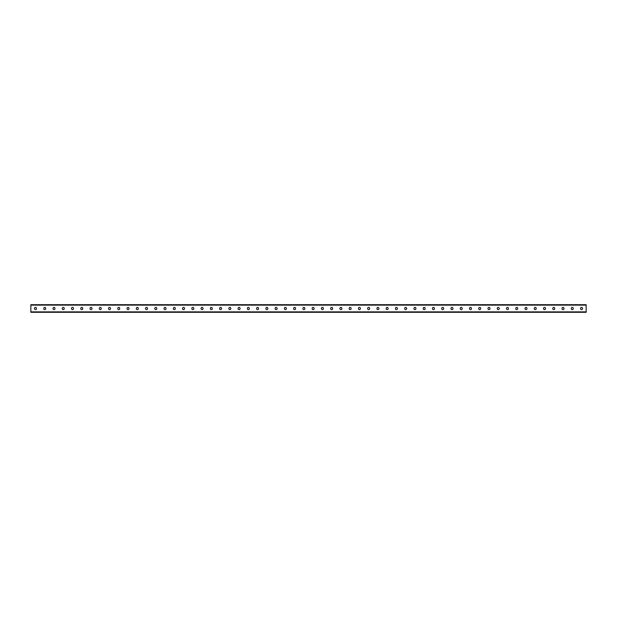 <?xml version="1.0" encoding="UTF-8"?>
<svg xmlns="http://www.w3.org/2000/svg" width="617" height="617" viewBox="0 0 617 617"><rect width="100%" height="100%" fill="white"/><g stroke="black" fill="none" stroke-linecap="round" stroke-linejoin="round"><path stroke-width="0.93" d="M30.85 311.878L30.85 304.705L586.15 304.705L586.15 312.295L30.85 312.295L30.85 311.878L586.15 311.878M573.232 308.353A0.964 0.964 0 0 0 572.268 307.389A0.964 0.964 0 0 0 571.303 308.353A0.964 0.964 0 0 1 572.268 307.389A0.964 0.964 0 0 1 573.232 308.353L573.232 308.647A0.964 0.964 0 0 1 572.268 309.611A0.964 0.964 0 0 1 571.303 308.647A0.964 0.964 0 0 0 572.268 309.611A0.964 0.964 0 0 0 573.232 308.647M582.487 308.353A0.964 0.964 0 0 0 581.523 307.389A0.964 0.964 0 0 0 580.558 308.353A0.964 0.964 0 0 1 581.523 307.389A0.964 0.964 0 0 1 582.487 308.353L582.487 308.647A0.964 0.964 0 0 1 581.523 309.611A0.964 0.964 0 0 1 580.558 308.647A0.964 0.964 0 0 0 581.523 309.611A0.964 0.964 0 0 0 582.487 308.647M554.722 308.353A0.964 0.964 0 0 0 553.758 307.389A0.964 0.964 0 0 0 552.793 308.353A0.964 0.964 0 0 1 553.758 307.389A0.964 0.964 0 0 1 554.722 308.353L554.722 308.647A0.964 0.964 0 0 1 553.758 309.611A0.964 0.964 0 0 1 552.793 308.647A0.964 0.964 0 0 0 553.758 309.611A0.964 0.964 0 0 0 554.722 308.647M545.467 308.353A0.964 0.964 0 0 0 544.502 307.389A0.964 0.964 0 0 0 543.538 308.353A0.964 0.964 0 0 1 544.502 307.389A0.964 0.964 0 0 1 545.467 308.353L545.467 308.647A0.964 0.964 0 0 1 544.502 309.611A0.964 0.964 0 0 1 543.538 308.647A0.964 0.964 0 0 0 544.502 309.611A0.964 0.964 0 0 0 545.467 308.647M536.212 308.353A0.964 0.964 0 0 0 535.247 307.389A0.964 0.964 0 0 0 534.283 308.353A0.964 0.964 0 0 1 535.247 307.389A0.964 0.964 0 0 1 536.212 308.353L536.212 308.647A0.964 0.964 0 0 1 535.247 309.611A0.964 0.964 0 0 1 534.283 308.647A0.964 0.964 0 0 0 535.247 309.611A0.964 0.964 0 0 0 536.212 308.647M526.957 308.353A0.964 0.964 0 0 0 525.992 307.389A0.964 0.964 0 0 0 525.028 308.353A0.964 0.964 0 0 1 525.992 307.389A0.964 0.964 0 0 1 526.957 308.353L526.957 308.647A0.964 0.964 0 0 1 525.992 309.611A0.964 0.964 0 0 1 525.028 308.647A0.964 0.964 0 0 0 525.992 309.611A0.964 0.964 0 0 0 526.957 308.647M517.702 308.353A0.964 0.964 0 0 0 516.737 307.389A0.964 0.964 0 0 0 515.773 308.353A0.964 0.964 0 0 1 516.737 307.389A0.964 0.964 0 0 1 517.702 308.353L517.702 308.647A0.964 0.964 0 0 1 516.737 309.611A0.964 0.964 0 0 1 515.773 308.647A0.964 0.964 0 0 0 516.737 309.611A0.964 0.964 0 0 0 517.702 308.647M508.447 308.353A0.964 0.964 0 0 0 507.483 307.389A0.964 0.964 0 0 0 506.518 308.353A0.964 0.964 0 0 1 507.483 307.389A0.964 0.964 0 0 1 508.447 308.353L508.447 308.647A0.964 0.964 0 0 1 507.483 309.611A0.964 0.964 0 0 1 506.518 308.647A0.964 0.964 0 0 0 507.483 309.611A0.964 0.964 0 0 0 508.447 308.647M499.192 308.353A0.964 0.964 0 0 0 498.228 307.389A0.964 0.964 0 0 0 497.263 308.353A0.964 0.964 0 0 1 498.228 307.389A0.964 0.964 0 0 1 499.192 308.353L499.192 308.647A0.964 0.964 0 0 1 498.228 309.611A0.964 0.964 0 0 1 497.263 308.647A0.964 0.964 0 0 0 498.228 309.611A0.964 0.964 0 0 0 499.192 308.647M489.937 308.353A0.964 0.964 0 0 0 488.972 307.389A0.964 0.964 0 0 0 488.008 308.353A0.964 0.964 0 0 1 488.972 307.389A0.964 0.964 0 0 1 489.937 308.353L489.937 308.647A0.964 0.964 0 0 1 488.972 309.611A0.964 0.964 0 0 1 488.008 308.647A0.964 0.964 0 0 0 488.972 309.611A0.964 0.964 0 0 0 489.937 308.647M480.682 308.353A0.964 0.964 0 0 0 479.717 307.389A0.964 0.964 0 0 0 478.753 308.353A0.964 0.964 0 0 1 479.717 307.389A0.964 0.964 0 0 1 480.682 308.353L480.682 308.647A0.964 0.964 0 0 1 479.717 309.611A0.964 0.964 0 0 1 478.753 308.647A0.964 0.964 0 0 0 479.717 309.611A0.964 0.964 0 0 0 480.682 308.647M471.427 308.353A0.964 0.964 0 0 0 470.462 307.389A0.964 0.964 0 0 0 469.498 308.353A0.964 0.964 0 0 1 470.462 307.389A0.964 0.964 0 0 1 471.427 308.353L471.427 308.647A0.964 0.964 0 0 1 470.462 309.611A0.964 0.964 0 0 1 469.498 308.647A0.964 0.964 0 0 0 470.462 309.611A0.964 0.964 0 0 0 471.427 308.647M462.172 308.353A0.964 0.964 0 0 0 461.207 307.389A0.964 0.964 0 0 0 460.243 308.353A0.964 0.964 0 0 1 461.207 307.389A0.964 0.964 0 0 1 462.172 308.353L462.172 308.647A0.964 0.964 0 0 1 461.207 309.611A0.964 0.964 0 0 1 460.243 308.647A0.964 0.964 0 0 0 461.207 309.611A0.964 0.964 0 0 0 462.172 308.647M452.917 308.353A0.964 0.964 0 0 0 451.952 307.389A0.964 0.964 0 0 0 450.988 308.353A0.964 0.964 0 0 1 451.952 307.389A0.964 0.964 0 0 1 452.917 308.353L452.917 308.647A0.964 0.964 0 0 1 451.952 309.611A0.964 0.964 0 0 1 450.988 308.647A0.964 0.964 0 0 0 451.952 309.611A0.964 0.964 0 0 0 452.917 308.647M443.662 308.353A0.964 0.964 0 0 0 442.697 307.389A0.964 0.964 0 0 0 441.733 308.353A0.964 0.964 0 0 1 442.697 307.389A0.964 0.964 0 0 1 443.662 308.353L443.662 308.647A0.964 0.964 0 0 1 442.697 309.611A0.964 0.964 0 0 1 441.733 308.647A0.964 0.964 0 0 0 442.697 309.611A0.964 0.964 0 0 0 443.662 308.647M434.407 308.353A0.964 0.964 0 0 0 433.442 307.389A0.964 0.964 0 0 0 432.478 308.353A0.964 0.964 0 0 1 433.442 307.389A0.964 0.964 0 0 1 434.407 308.353L434.407 308.647A0.964 0.964 0 0 1 433.442 309.611A0.964 0.964 0 0 1 432.478 308.647A0.964 0.964 0 0 0 433.442 309.611A0.964 0.964 0 0 0 434.407 308.647M425.152 308.353A0.964 0.964 0 0 0 424.188 307.389A0.964 0.964 0 0 0 423.223 308.353A0.964 0.964 0 0 1 424.188 307.389A0.964 0.964 0 0 1 425.152 308.353L425.152 308.647A0.964 0.964 0 0 1 424.188 309.611A0.964 0.964 0 0 1 423.223 308.647A0.964 0.964 0 0 0 424.188 309.611A0.964 0.964 0 0 0 425.152 308.647M415.897 308.353A0.964 0.964 0 0 0 414.933 307.389A0.964 0.964 0 0 0 413.968 308.353A0.964 0.964 0 0 1 414.933 307.389A0.964 0.964 0 0 1 415.897 308.353L415.897 308.647A0.964 0.964 0 0 1 414.933 309.611A0.964 0.964 0 0 1 413.968 308.647A0.964 0.964 0 0 0 414.933 309.611A0.964 0.964 0 0 0 415.897 308.647M406.642 308.353A0.964 0.964 0 0 0 405.678 307.389A0.964 0.964 0 0 0 404.713 308.353A0.964 0.964 0 0 1 405.678 307.389A0.964 0.964 0 0 1 406.642 308.353L406.642 308.647A0.964 0.964 0 0 1 405.678 309.611A0.964 0.964 0 0 1 404.713 308.647A0.964 0.964 0 0 0 405.678 309.611A0.964 0.964 0 0 0 406.642 308.647M397.387 308.353A0.964 0.964 0 0 0 396.423 307.389A0.964 0.964 0 0 0 395.458 308.353A0.964 0.964 0 0 1 396.423 307.389A0.964 0.964 0 0 1 397.387 308.353L397.387 308.647A0.964 0.964 0 0 1 396.423 309.611A0.964 0.964 0 0 1 395.458 308.647A0.964 0.964 0 0 0 396.423 309.611A0.964 0.964 0 0 0 397.387 308.647M388.132 308.353A0.964 0.964 0 0 0 387.168 307.389A0.964 0.964 0 0 0 386.203 308.353A0.964 0.964 0 0 1 387.168 307.389A0.964 0.964 0 0 1 388.132 308.353L388.132 308.647A0.964 0.964 0 0 1 387.168 309.611A0.964 0.964 0 0 1 386.203 308.647A0.964 0.964 0 0 0 387.168 309.611A0.964 0.964 0 0 0 388.132 308.647M378.877 308.353A0.964 0.964 0 0 0 377.913 307.389A0.964 0.964 0 0 0 376.948 308.353A0.964 0.964 0 0 1 377.913 307.389A0.964 0.964 0 0 1 378.877 308.353L378.877 308.647A0.964 0.964 0 0 1 377.913 309.611A0.964 0.964 0 0 1 376.948 308.647A0.964 0.964 0 0 0 377.913 309.611A0.964 0.964 0 0 0 378.877 308.647M369.622 308.353A0.964 0.964 0 0 0 368.657 307.389A0.964 0.964 0 0 0 367.693 308.353A0.964 0.964 0 0 1 368.657 307.389A0.964 0.964 0 0 1 369.622 308.353L369.622 308.647A0.964 0.964 0 0 1 368.657 309.611A0.964 0.964 0 0 1 367.693 308.647A0.964 0.964 0 0 0 368.657 309.611A0.964 0.964 0 0 0 369.622 308.647M360.367 308.353A0.964 0.964 0 0 0 359.402 307.389A0.964 0.964 0 0 0 358.438 308.353A0.964 0.964 0 0 1 359.402 307.389A0.964 0.964 0 0 1 360.367 308.353L360.367 308.647A0.964 0.964 0 0 1 359.402 309.611A0.964 0.964 0 0 1 358.438 308.647A0.964 0.964 0 0 0 359.402 309.611A0.964 0.964 0 0 0 360.367 308.647M351.112 308.353A0.964 0.964 0 0 0 350.147 307.389A0.964 0.964 0 0 0 349.183 308.353A0.964 0.964 0 0 1 350.147 307.389A0.964 0.964 0 0 1 351.112 308.353L351.112 308.647A0.964 0.964 0 0 1 350.147 309.611A0.964 0.964 0 0 1 349.183 308.647A0.964 0.964 0 0 0 350.147 309.611A0.964 0.964 0 0 0 351.112 308.647M341.857 308.353A0.964 0.964 0 0 0 340.892 307.389A0.964 0.964 0 0 0 339.928 308.353A0.964 0.964 0 0 1 340.892 307.389A0.964 0.964 0 0 1 341.857 308.353L341.857 308.647A0.964 0.964 0 0 1 340.892 309.611A0.964 0.964 0 0 1 339.928 308.647A0.964 0.964 0 0 0 340.892 309.611A0.964 0.964 0 0 0 341.857 308.647M332.602 308.353A0.964 0.964 0 0 0 331.637 307.389A0.964 0.964 0 0 0 330.673 308.353A0.964 0.964 0 0 1 331.637 307.389A0.964 0.964 0 0 1 332.602 308.353L332.602 308.647A0.964 0.964 0 0 1 331.637 309.611A0.964 0.964 0 0 1 330.673 308.647A0.964 0.964 0 0 0 331.637 309.611A0.964 0.964 0 0 0 332.602 308.647M323.347 308.353A0.964 0.964 0 0 0 322.382 307.389A0.964 0.964 0 0 0 321.418 308.353A0.964 0.964 0 0 1 322.382 307.389A0.964 0.964 0 0 1 323.347 308.353L323.347 308.647A0.964 0.964 0 0 1 322.382 309.611A0.964 0.964 0 0 1 321.418 308.647A0.964 0.964 0 0 0 322.382 309.611A0.964 0.964 0 0 0 323.347 308.647M314.092 308.353A0.964 0.964 0 0 0 313.127 307.389A0.964 0.964 0 0 0 312.163 308.353A0.964 0.964 0 0 1 313.127 307.389A0.964 0.964 0 0 1 314.092 308.353L314.092 308.647A0.964 0.964 0 0 1 313.127 309.611A0.964 0.964 0 0 1 312.163 308.647A0.964 0.964 0 0 0 313.127 309.611A0.964 0.964 0 0 0 314.092 308.647M43.768 308.353A0.964 0.964 0 0 1 44.733 307.389A0.964 0.964 0 0 1 45.697 308.353A0.964 0.964 0 0 0 44.733 307.389A0.964 0.964 0 0 0 43.768 308.353L43.768 308.647A0.964 0.964 0 0 0 44.733 309.611A0.964 0.964 0 0 0 45.697 308.647A0.964 0.964 0 0 1 44.733 309.611A0.964 0.964 0 0 1 43.768 308.647M34.513 308.353A0.964 0.964 0 0 1 35.477 307.389A0.964 0.964 0 0 1 36.442 308.353A0.964 0.964 0 0 0 35.477 307.389A0.964 0.964 0 0 0 34.513 308.353L34.513 308.647A0.964 0.964 0 0 0 35.477 309.611A0.964 0.964 0 0 0 36.442 308.647A0.964 0.964 0 0 1 35.477 309.611A0.964 0.964 0 0 1 34.513 308.647M53.023 308.353A0.964 0.964 0 0 1 53.987 307.389A0.964 0.964 0 0 1 54.952 308.353A0.964 0.964 0 0 0 53.987 307.389A0.964 0.964 0 0 0 53.023 308.353L53.023 308.647A0.964 0.964 0 0 0 53.987 309.611A0.964 0.964 0 0 0 54.952 308.647A0.964 0.964 0 0 1 53.987 309.611A0.964 0.964 0 0 1 53.023 308.647M62.278 308.353A0.964 0.964 0 0 1 63.242 307.389A0.964 0.964 0 0 1 64.207 308.353A0.964 0.964 0 0 0 63.242 307.389A0.964 0.964 0 0 0 62.278 308.353L62.278 308.647A0.964 0.964 0 0 0 63.242 309.611A0.964 0.964 0 0 0 64.207 308.647A0.964 0.964 0 0 1 63.242 309.611A0.964 0.964 0 0 1 62.278 308.647M71.533 308.353A0.964 0.964 0 0 1 72.498 307.389A0.964 0.964 0 0 1 73.462 308.353A0.964 0.964 0 0 0 72.498 307.389A0.964 0.964 0 0 0 71.533 308.353L71.533 308.647A0.964 0.964 0 0 0 72.498 309.611A0.964 0.964 0 0 0 73.462 308.647A0.964 0.964 0 0 1 72.498 309.611A0.964 0.964 0 0 1 71.533 308.647M80.788 308.353A0.964 0.964 0 0 1 81.752 307.389A0.964 0.964 0 0 1 82.717 308.353A0.964 0.964 0 0 0 81.752 307.389A0.964 0.964 0 0 0 80.788 308.353L80.788 308.647A0.964 0.964 0 0 0 81.752 309.611A0.964 0.964 0 0 0 82.717 308.647A0.964 0.964 0 0 1 81.752 309.611A0.964 0.964 0 0 1 80.788 308.647M90.043 308.353A0.964 0.964 0 0 1 91.007 307.389A0.964 0.964 0 0 1 91.972 308.353A0.964 0.964 0 0 0 91.007 307.389A0.964 0.964 0 0 0 90.043 308.353L90.043 308.647A0.964 0.964 0 0 0 91.007 309.611A0.964 0.964 0 0 0 91.972 308.647A0.964 0.964 0 0 1 91.007 309.611A0.964 0.964 0 0 1 90.043 308.647M99.298 308.353A0.964 0.964 0 0 1 100.263 307.389A0.964 0.964 0 0 1 101.227 308.353A0.964 0.964 0 0 0 100.263 307.389A0.964 0.964 0 0 0 99.298 308.353L99.298 308.647A0.964 0.964 0 0 0 100.263 309.611A0.964 0.964 0 0 0 101.227 308.647A0.964 0.964 0 0 1 100.263 309.611A0.964 0.964 0 0 1 99.298 308.647M108.553 308.353A0.964 0.964 0 0 1 109.517 307.389A0.964 0.964 0 0 1 110.482 308.353A0.964 0.964 0 0 0 109.517 307.389A0.964 0.964 0 0 0 108.553 308.353L108.553 308.647A0.964 0.964 0 0 0 109.517 309.611A0.964 0.964 0 0 0 110.482 308.647A0.964 0.964 0 0 1 109.517 309.611A0.964 0.964 0 0 1 108.553 308.647M117.808 308.353A0.964 0.964 0 0 1 118.772 307.389A0.964 0.964 0 0 1 119.737 308.353A0.964 0.964 0 0 0 118.772 307.389A0.964 0.964 0 0 0 117.808 308.353L117.808 308.647A0.964 0.964 0 0 0 118.772 309.611A0.964 0.964 0 0 0 119.737 308.647A0.964 0.964 0 0 1 118.772 309.611A0.964 0.964 0 0 1 117.808 308.647M127.063 308.353A0.964 0.964 0 0 1 128.028 307.389A0.964 0.964 0 0 1 128.992 308.353A0.964 0.964 0 0 0 128.028 307.389A0.964 0.964 0 0 0 127.063 308.353L127.063 308.647A0.964 0.964 0 0 0 128.028 309.611A0.964 0.964 0 0 0 128.992 308.647A0.964 0.964 0 0 1 128.028 309.611A0.964 0.964 0 0 1 127.063 308.647M136.318 308.353A0.964 0.964 0 0 1 137.282 307.389A0.964 0.964 0 0 1 138.247 308.353A0.964 0.964 0 0 0 137.282 307.389A0.964 0.964 0 0 0 136.318 308.353L136.318 308.647A0.964 0.964 0 0 0 137.282 309.611A0.964 0.964 0 0 0 138.247 308.647A0.964 0.964 0 0 1 137.282 309.611A0.964 0.964 0 0 1 136.318 308.647M145.573 308.353A0.964 0.964 0 0 1 146.537 307.389A0.964 0.964 0 0 1 147.502 308.353A0.964 0.964 0 0 0 146.537 307.389A0.964 0.964 0 0 0 145.573 308.353L145.573 308.647A0.964 0.964 0 0 0 146.537 309.611A0.964 0.964 0 0 0 147.502 308.647A0.964 0.964 0 0 1 146.537 309.611A0.964 0.964 0 0 1 145.573 308.647M154.828 308.353A0.964 0.964 0 0 1 155.792 307.389A0.964 0.964 0 0 1 156.757 308.353A0.964 0.964 0 0 0 155.792 307.389A0.964 0.964 0 0 0 154.828 308.353L154.828 308.647A0.964 0.964 0 0 0 155.792 309.611A0.964 0.964 0 0 0 156.757 308.647A0.964 0.964 0 0 1 155.792 309.611A0.964 0.964 0 0 1 154.828 308.647M164.083 308.353A0.964 0.964 0 0 1 165.047 307.389A0.964 0.964 0 0 1 166.012 308.353A0.964 0.964 0 0 0 165.047 307.389A0.964 0.964 0 0 0 164.083 308.353L164.083 308.647A0.964 0.964 0 0 0 165.047 309.611A0.964 0.964 0 0 0 166.012 308.647A0.964 0.964 0 0 1 165.047 309.611A0.964 0.964 0 0 1 164.083 308.647M173.338 308.353A0.964 0.964 0 0 1 174.303 307.389A0.964 0.964 0 0 1 175.267 308.353A0.964 0.964 0 0 0 174.303 307.389A0.964 0.964 0 0 0 173.338 308.353L173.338 308.647A0.964 0.964 0 0 0 174.303 309.611A0.964 0.964 0 0 0 175.267 308.647A0.964 0.964 0 0 1 174.303 309.611A0.964 0.964 0 0 1 173.338 308.647M182.593 308.353A0.964 0.964 0 0 1 183.558 307.389A0.964 0.964 0 0 1 184.522 308.353A0.964 0.964 0 0 0 183.558 307.389A0.964 0.964 0 0 0 182.593 308.353L182.593 308.647A0.964 0.964 0 0 0 183.558 309.611A0.964 0.964 0 0 0 184.522 308.647A0.964 0.964 0 0 1 183.558 309.611A0.964 0.964 0 0 1 182.593 308.647M191.848 308.353A0.964 0.964 0 0 1 192.812 307.389A0.964 0.964 0 0 1 193.777 308.353A0.964 0.964 0 0 0 192.812 307.389A0.964 0.964 0 0 0 191.848 308.353L191.848 308.647A0.964 0.964 0 0 0 192.812 309.611A0.964 0.964 0 0 0 193.777 308.647A0.964 0.964 0 0 1 192.812 309.611A0.964 0.964 0 0 1 191.848 308.647M201.103 308.353A0.964 0.964 0 0 1 202.067 307.389A0.964 0.964 0 0 1 203.032 308.353A0.964 0.964 0 0 0 202.067 307.389A0.964 0.964 0 0 0 201.103 308.353L201.103 308.647A0.964 0.964 0 0 0 202.067 309.611A0.964 0.964 0 0 0 203.032 308.647A0.964 0.964 0 0 1 202.067 309.611A0.964 0.964 0 0 1 201.103 308.647M210.358 308.353A0.964 0.964 0 0 1 211.322 307.389A0.964 0.964 0 0 1 212.287 308.353A0.964 0.964 0 0 0 211.322 307.389A0.964 0.964 0 0 0 210.358 308.353L210.358 308.647A0.964 0.964 0 0 0 211.322 309.611A0.964 0.964 0 0 0 212.287 308.647A0.964 0.964 0 0 1 211.322 309.611A0.964 0.964 0 0 1 210.358 308.647M219.613 308.353A0.964 0.964 0 0 1 220.577 307.389A0.964 0.964 0 0 1 221.542 308.353A0.964 0.964 0 0 0 220.577 307.389A0.964 0.964 0 0 0 219.613 308.353L219.613 308.647A0.964 0.964 0 0 0 220.577 309.611A0.964 0.964 0 0 0 221.542 308.647A0.964 0.964 0 0 1 220.577 309.611A0.964 0.964 0 0 1 219.613 308.647M228.868 308.353A0.964 0.964 0 0 1 229.833 307.389A0.964 0.964 0 0 1 230.797 308.353A0.964 0.964 0 0 0 229.833 307.389A0.964 0.964 0 0 0 228.868 308.353L228.868 308.647A0.964 0.964 0 0 0 229.833 309.611A0.964 0.964 0 0 0 230.797 308.647A0.964 0.964 0 0 1 229.833 309.611A0.964 0.964 0 0 1 228.868 308.647M238.123 308.353A0.964 0.964 0 0 1 239.088 307.389A0.964 0.964 0 0 1 240.052 308.353A0.964 0.964 0 0 0 239.088 307.389A0.964 0.964 0 0 0 238.123 308.353L238.123 308.647A0.964 0.964 0 0 0 239.088 309.611A0.964 0.964 0 0 0 240.052 308.647A0.964 0.964 0 0 1 239.088 309.611A0.964 0.964 0 0 1 238.123 308.647M247.378 308.353A0.964 0.964 0 0 1 248.343 307.389A0.964 0.964 0 0 1 249.307 308.353A0.964 0.964 0 0 0 248.343 307.389A0.964 0.964 0 0 0 247.378 308.353L247.378 308.647A0.964 0.964 0 0 0 248.343 309.611A0.964 0.964 0 0 0 249.307 308.647A0.964 0.964 0 0 1 248.343 309.611A0.964 0.964 0 0 1 247.378 308.647M256.633 308.353A0.964 0.964 0 0 1 257.598 307.389A0.964 0.964 0 0 1 258.562 308.353A0.964 0.964 0 0 0 257.598 307.389A0.964 0.964 0 0 0 256.633 308.353L256.633 308.647A0.964 0.964 0 0 0 257.598 309.611A0.964 0.964 0 0 0 258.562 308.647A0.964 0.964 0 0 1 257.598 309.611A0.964 0.964 0 0 1 256.633 308.647M265.888 308.353A0.964 0.964 0 0 1 266.853 307.389A0.964 0.964 0 0 1 267.817 308.353A0.964 0.964 0 0 0 266.853 307.389A0.964 0.964 0 0 0 265.888 308.353L265.888 308.647A0.964 0.964 0 0 0 266.853 309.611A0.964 0.964 0 0 0 267.817 308.647A0.964 0.964 0 0 1 266.853 309.611A0.964 0.964 0 0 1 265.888 308.647M275.143 308.353A0.964 0.964 0 0 1 276.108 307.389A0.964 0.964 0 0 1 277.072 308.353A0.964 0.964 0 0 0 276.108 307.389A0.964 0.964 0 0 0 275.143 308.353L275.143 308.647A0.964 0.964 0 0 0 276.108 309.611A0.964 0.964 0 0 0 277.072 308.647A0.964 0.964 0 0 1 276.108 309.611A0.964 0.964 0 0 1 275.143 308.647M284.398 308.353A0.964 0.964 0 0 1 285.363 307.389A0.964 0.964 0 0 1 286.327 308.353A0.964 0.964 0 0 0 285.363 307.389A0.964 0.964 0 0 0 284.398 308.353L284.398 308.647A0.964 0.964 0 0 0 285.363 309.611A0.964 0.964 0 0 0 286.327 308.647A0.964 0.964 0 0 1 285.363 309.611A0.964 0.964 0 0 1 284.398 308.647M293.653 308.353A0.964 0.964 0 0 1 294.618 307.389A0.964 0.964 0 0 1 295.582 308.353A0.964 0.964 0 0 0 294.618 307.389A0.964 0.964 0 0 0 293.653 308.353L293.653 308.647A0.964 0.964 0 0 0 294.618 309.611A0.964 0.964 0 0 0 295.582 308.647A0.964 0.964 0 0 1 294.618 309.611A0.964 0.964 0 0 1 293.653 308.647M302.908 308.353A0.964 0.964 0 0 1 303.873 307.389A0.964 0.964 0 0 1 304.837 308.353A0.964 0.964 0 0 0 303.873 307.389A0.964 0.964 0 0 0 302.908 308.353L302.908 308.647A0.964 0.964 0 0 0 303.873 309.611A0.964 0.964 0 0 0 304.837 308.647A0.964 0.964 0 0 1 303.873 309.611A0.964 0.964 0 0 1 302.908 308.647M562.048 308.353A0.964 0.964 0 0 1 563.013 307.389A0.964 0.964 0 0 1 563.977 308.353L563.977 308.647A0.964 0.964 0 0 1 563.013 309.611A0.964 0.964 0 0 1 562.048 308.647L562.048 308.353M30.85 305.122L586.15 305.122"/></g></svg>
